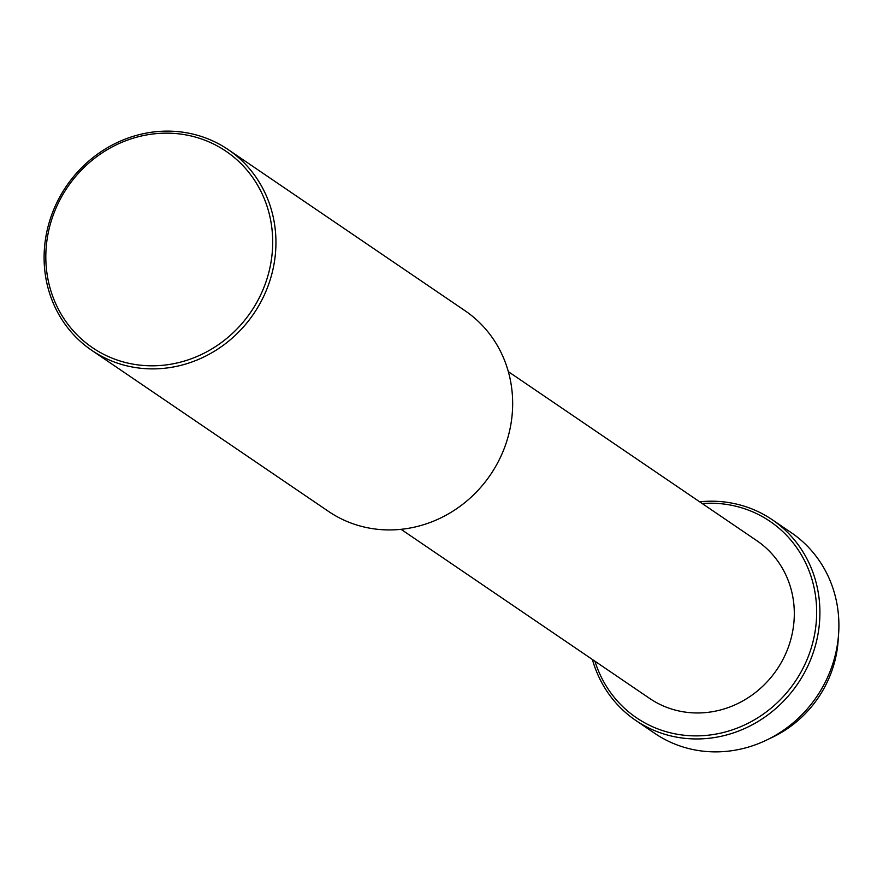 <?xml version="1.0" encoding="UTF-8"?>
<svg xmlns="http://www.w3.org/2000/svg" width="883" height="883" viewBox="0 0 883 883"><rect width="100%" height="100%" fill="white"/><g stroke="black" fill="none" stroke-linecap="round" stroke-linejoin="round"><path stroke-width="1.32" d="M769.446 738.641A110.088 102.803 -55.8 0 0 834.468 662.482A110.088 102.803 -55.8 0 0 838.309 637.416M592.405 659.491A121.357 113.322 -55.8 0 0 635.738 720.418L654.711 733.332A121.357 113.322 -55.8 0 0 834.578 657.813A121.357 113.322 -55.8 0 0 791.234 532.648L772.261 519.745A121.357 113.322 -55.8 0 0 699.678 501.809M635.738 720.418A121.357 113.322 -55.8 0 0 815.594 644.899A121.357 113.322 -55.8 0 0 772.261 519.745M594.943 661.212A118.752 110.894 -55.8 0 0 704.844 735.528A118.752 110.894 -55.8 0 0 812.437 643.839A118.752 110.894 -55.8 0 0 702.206 503.531M401.07 529.325L649.59 698.398A95.353 89.04 -55.8 0 0 790.914 639.06A95.353 89.04 -55.8 0 0 756.863 540.716L508.343 371.644M91.766 350.352L328.487 511.389A121.357 113.322 -55.8 0 0 508.343 435.871A121.357 113.322 -55.8 0 0 465.01 310.717L228.289 149.668A121.357 113.322 -55.8 0 0 48.422 225.187A121.357 113.322 -55.8 0 0 91.766 350.352A121.357 113.322 -55.8 0 0 271.622 274.823A121.357 113.322 -55.8 0 0 228.289 149.668M50.044 225.198A118.752 110.894 -55.8 0 0 128.554 363.244A118.752 110.894 -55.8 0 0 268.465 273.774A118.752 110.894 -55.8 0 0 189.955 135.717A118.752 110.894 -55.8 0 0 50.044 225.198"/></g></svg>
